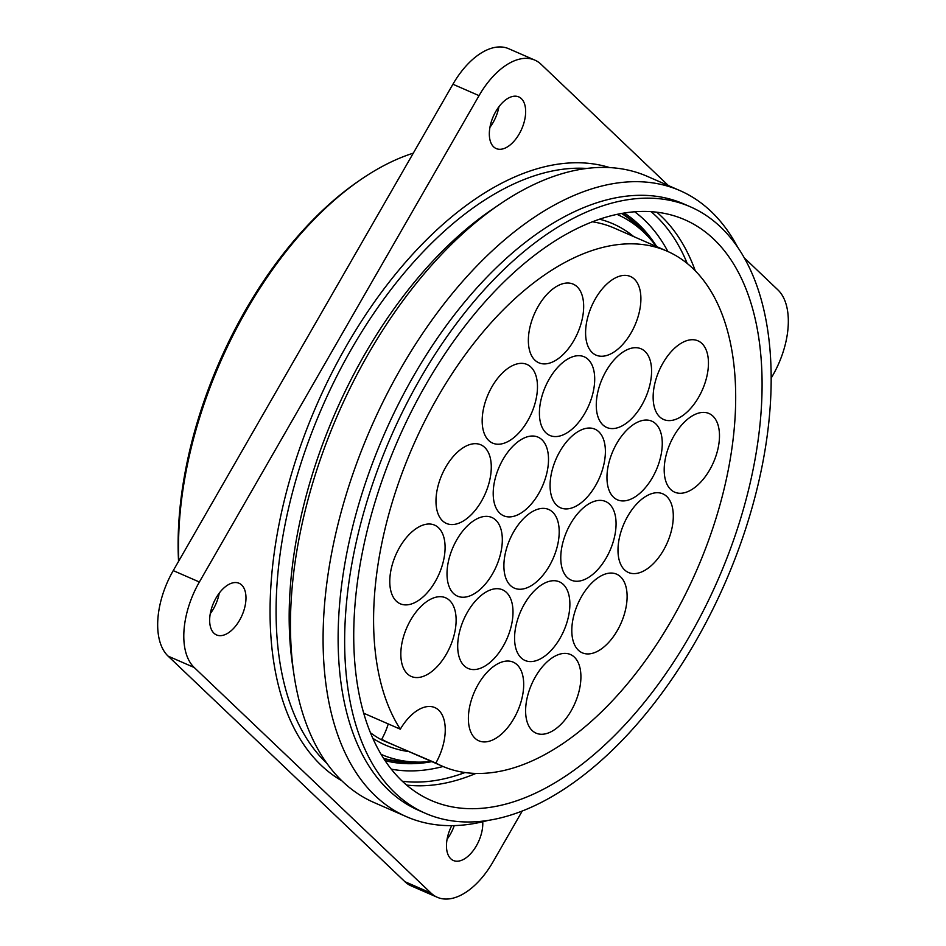 <?xml version="1.0" encoding="UTF-8"?>
<svg xmlns="http://www.w3.org/2000/svg" width="946" height="946" viewBox="0 0 946 946"><rect width="100%" height="100%" fill="white"/><g stroke="black" fill="none" stroke-linecap="round" stroke-linejoin="round"><path stroke-width="1.42" d="M413.307 153.146A298.901 164.71 113.6 0 0 361.254 179.279A298.901 164.71 113.6 0 0 178.818 560.919M361.254 179.279L358.759 180.993A295.483 162.83 113.6 0 0 178.558 561.38M489.957 127.284A28.179 15.526 113.6 0 0 493.103 122.507A28.179 15.526 113.6 0 0 498.909 106.78M210.284 613.658A28.179 15.526 113.6 0 0 213.429 608.869A28.179 15.526 113.6 0 0 219.236 593.142M447.091 839.22A28.179 15.526 113.6 0 0 450.237 834.443A28.179 15.526 113.6 0 0 454.246 825.598M668.373 185.558L541.088 64.316A68.325 37.651 113.6 0 0 534.833 60.118L508.712 48.719A68.325 37.651 113.6 0 0 452.921 84.241L173.248 570.604A68.325 37.651 113.6 0 0 168.104 656.122L404.912 881.684A68.325 37.651 113.6 0 0 411.167 885.882L437.289 897.281A68.325 37.651 113.6 0 0 493.079 861.759L522.239 811.041M534.833 60.118A68.325 37.651 113.6 0 0 479.043 95.641L199.37 582.003A68.325 37.651 113.6 0 0 194.226 667.521L431.033 893.095A68.325 37.651 113.6 0 0 437.289 897.281M771.12 378.223L772.752 375.396A68.325 37.651 113.6 0 0 777.896 289.878L744.171 257.75M519.224 133.918A28.179 15.526 113.6 0 0 518.775 96.906A28.179 15.526 113.6 0 0 493.256 116.524A28.179 15.526 113.6 0 0 496.212 148.569A28.179 15.526 113.6 0 0 519.224 133.918M239.551 620.28A28.179 15.526 113.6 0 0 239.102 583.28A28.179 15.526 113.6 0 0 213.583 602.886A28.179 15.526 113.6 0 0 216.539 634.932A28.179 15.526 113.6 0 0 239.551 620.28M451.727 825.645A28.179 15.526 113.6 0 0 453.359 860.493A28.179 15.526 113.6 0 0 476.37 845.842A28.179 15.526 113.6 0 0 482.744 821.767M737.904 247.639A341.601 188.242 113.6 0 0 679.902 190.584L647.241 176.334A341.601 188.242 113.6 0 0 499.287 204.561L491.471 209.894A330.923 182.353 113.6 0 0 292.598 665.405L293.993 674.758A341.601 188.242 113.6 0 0 373.871 802.456L406.52 816.717A341.601 188.242 113.6 0 0 487.805 820.478M679.902 190.584A341.601 188.242 113.6 0 0 370.702 428.337A341.601 188.242 113.6 0 0 406.52 816.717M690.32 206.784L683.792 203.934A330.923 182.353 113.6 0 0 384.253 434.249A330.923 182.353 113.6 0 0 418.96 810.497L425.487 813.347A330.923 182.353 113.6 0 0 695.688 641.317A330.923 182.353 113.6 0 0 690.32 206.784A330.923 182.353 113.6 0 0 390.781 437.099A330.923 182.353 113.6 0 0 425.487 813.347M499.287 204.561A341.601 188.242 113.6 0 0 293.993 674.758M559.866 451.455A42.913 23.65 -66.4 0 1 594.904 429.153A42.913 23.65 -66.4 0 1 599.409 477.943A42.913 23.65 -66.4 0 1 560.564 507.813A42.913 23.65 -66.4 0 1 559.866 451.455M606.055 371.128A42.913 23.65 -66.4 0 1 641.104 348.814A42.913 23.65 -66.4 0 1 645.598 397.616A42.913 23.65 -66.4 0 1 606.753 427.474A42.913 23.65 -66.4 0 1 606.055 371.128M627.777 516.149A42.913 23.65 -66.4 0 1 662.815 493.836A42.913 23.65 -66.4 0 1 667.32 542.626A42.913 23.65 -66.4 0 1 628.475 572.496A42.913 23.65 -66.4 0 1 627.777 516.149M581.589 596.477A42.913 23.65 -66.4 0 1 616.626 574.175A42.913 23.65 -66.4 0 1 621.132 622.965A42.913 23.65 -66.4 0 1 582.287 652.823A42.913 23.65 -66.4 0 1 581.589 596.477M535.401 676.816A42.913 23.65 -66.4 0 1 570.438 654.502A42.913 23.65 -66.4 0 1 574.932 703.292A42.913 23.65 -66.4 0 1 536.098 733.162A42.913 23.65 -66.4 0 1 535.401 676.816M673.978 435.822A42.913 23.65 -66.4 0 1 709.015 413.508A42.913 23.65 -66.4 0 1 713.509 462.298A42.913 23.65 -66.4 0 1 674.675 492.168A42.913 23.65 -66.4 0 1 673.978 435.822M616.745 443.473A42.913 23.65 -66.4 0 1 651.782 421.159A42.913 23.65 -66.4 0 1 656.288 469.949A42.913 23.65 -66.4 0 1 617.442 499.819A42.913 23.65 -66.4 0 1 616.745 443.473M570.556 523.8A42.913 23.65 -66.4 0 1 605.594 501.486A42.913 23.65 -66.4 0 1 610.087 550.276A42.913 23.65 -66.4 0 1 571.242 580.146A42.913 23.65 -66.4 0 1 570.556 523.8M524.356 604.127A42.913 23.65 -66.4 0 1 559.393 581.825A42.913 23.65 -66.4 0 1 563.899 630.615A42.913 23.65 -66.4 0 1 525.054 660.474A42.913 23.65 -66.4 0 1 524.356 604.127M478.168 684.466A42.913 23.65 -66.4 0 1 513.205 662.153A42.913 23.65 -66.4 0 1 517.71 710.943A42.913 23.65 -66.4 0 1 478.865 740.813A42.913 23.65 -66.4 0 1 478.168 684.466M662.933 363.134A42.913 23.65 -66.4 0 1 697.971 340.832A42.913 23.65 -66.4 0 1 702.476 389.622A42.913 23.65 -66.4 0 1 663.631 419.492A42.913 23.65 -66.4 0 1 662.933 363.134M435.858 763.044A280.974 154.825 113.6 0 0 442.22 766.142A280.974 154.825 113.6 0 0 696.528 570.592A280.974 154.825 113.6 0 0 667.06 251.151A280.974 154.825 113.6 0 0 434.533 402.724A280.974 154.825 113.6 0 0 400.312 729.189A42.7 23.532 113.6 0 1 434.829 707.584A42.7 23.532 113.6 0 1 435.858 763.044L381.427 739.772A281.423 155.073 -66.4 0 1 370.489 732.783M513.678 531.794A42.913 23.65 -66.4 0 1 548.715 509.48A42.913 23.65 -66.4 0 1 553.221 558.27A42.913 23.65 -66.4 0 1 514.376 588.14A42.913 23.65 -66.4 0 1 513.678 531.794M467.478 612.121A42.913 23.65 -66.4 0 1 502.527 589.807A42.913 23.65 -66.4 0 1 507.021 638.597A42.913 23.65 -66.4 0 1 468.175 668.467A42.913 23.65 -66.4 0 1 467.478 612.121M549.188 379.121A42.913 23.65 -66.4 0 1 584.226 356.808A42.913 23.65 -66.4 0 1 588.719 405.598A42.913 23.65 -66.4 0 1 549.886 435.467A42.913 23.65 -66.4 0 1 549.188 379.121M502.988 459.449A42.913 23.65 -66.4 0 1 538.026 437.135A42.913 23.65 -66.4 0 1 542.531 485.937A42.913 23.65 -66.4 0 1 503.686 515.795A42.913 23.65 -66.4 0 1 502.988 459.449M456.8 539.776A42.913 23.65 -66.4 0 1 491.837 517.474A42.913 23.65 -66.4 0 1 496.343 566.264A42.913 23.65 -66.4 0 1 457.497 596.134A42.913 23.65 -66.4 0 1 456.8 539.776M410.611 620.115A42.913 23.65 -66.4 0 1 445.649 597.801A42.913 23.65 -66.4 0 1 450.142 646.591A42.913 23.65 -66.4 0 1 411.309 676.461A42.913 23.65 -66.4 0 1 410.611 620.115M595.377 298.794A42.913 23.65 -66.4 0 1 630.414 276.48A42.913 23.65 -66.4 0 1 634.92 325.27A42.913 23.65 -66.4 0 1 596.075 355.14A42.913 23.65 -66.4 0 1 595.377 298.794M491.955 386.772A42.913 23.65 -66.4 0 1 526.993 364.458A42.913 23.65 -66.4 0 1 531.498 413.248A42.913 23.65 -66.4 0 1 492.653 443.118A42.913 23.65 -66.4 0 1 491.955 386.772M445.767 467.099A42.913 23.65 -66.4 0 1 480.805 444.797A42.913 23.65 -66.4 0 1 485.298 493.587A42.913 23.65 -66.4 0 1 446.453 523.445A42.913 23.65 -66.4 0 1 445.767 467.099M399.567 547.427A42.913 23.65 -66.4 0 1 434.604 525.125A42.913 23.65 -66.4 0 1 439.11 573.915A42.913 23.65 -66.4 0 1 400.264 603.785A42.913 23.65 -66.4 0 1 399.567 547.427M538.144 306.445A42.913 23.65 -66.4 0 1 573.181 284.131A42.913 23.65 -66.4 0 1 577.687 332.921A42.913 23.65 -66.4 0 1 538.842 362.791A42.913 23.65 -66.4 0 1 538.144 306.445M363.749 713.225L400.312 729.189M656.335 246.468A294.632 162.357 113.6 0 0 617.017 214.387A294.632 162.357 113.6 0 0 616.958 214.364L617.017 214.387M381.238 754.423L381.167 754.4A294.632 162.357 113.6 0 0 381.238 754.423A294.632 162.357 113.6 0 0 431.482 761.459M640.146 228.967A298.475 164.474 113.6 0 0 621.569 213.453M383.638 758.408A298.475 164.474 113.6 0 0 407.643 761.471M647.218 235.66A298.475 164.474 113.6 0 0 622.042 213.37M383.899 758.798A298.475 164.474 113.6 0 0 417.363 762.109M689.823 635.724A316.839 174.584 113.6 0 0 684.679 219.697A316.839 174.584 113.6 0 0 397.899 440.209A316.839 174.584 113.6 0 0 431.128 800.434A316.839 174.584 113.6 0 0 689.823 635.724M381.427 739.772A42.7 23.532 113.6 0 0 388.238 723.915M199.37 582.003L173.248 570.604M479.043 95.641L452.921 84.241M194.226 667.521L168.104 656.122M431.033 893.095L404.912 881.684M609.614 167.572A335.203 184.707 113.6 0 0 316.78 404.793A335.203 184.707 113.6 0 0 341.861 780.817M586.697 168.447A330.923 182.353 113.6 0 0 322.208 407.158A330.923 182.353 113.6 0 0 326.926 763.422M382.964 739.949A280.974 154.825 113.6 0 0 389.314 743.048L442.22 766.142M667.06 251.151L614.167 228.045A280.974 154.825 113.6 0 0 592.373 221.79M633.737 236.595A284.379 156.705 113.6 0 0 599.516 219.188M372.854 738.329A284.379 156.705 113.6 0 0 408.897 751.597M656.749 246.646A299.953 165.29 113.6 0 0 624.218 213.004M385.117 760.643A299.953 165.29 113.6 0 0 431.896 761.636M667.9 251.518A306.504 168.896 113.6 0 0 634.66 211.774M391.301 769.145A306.504 168.896 113.6 0 0 443.047 766.497M687.234 263.485A314.841 173.485 113.6 0 0 651.073 211.656M402.381 781.254A314.841 173.485 113.6 0 0 464.971 772.551M695.298 270.852A316.839 174.584 113.6 0 0 656.725 212.176M406.603 785.05A316.839 174.584 113.6 0 0 475.862 773.45"/></g></svg>
